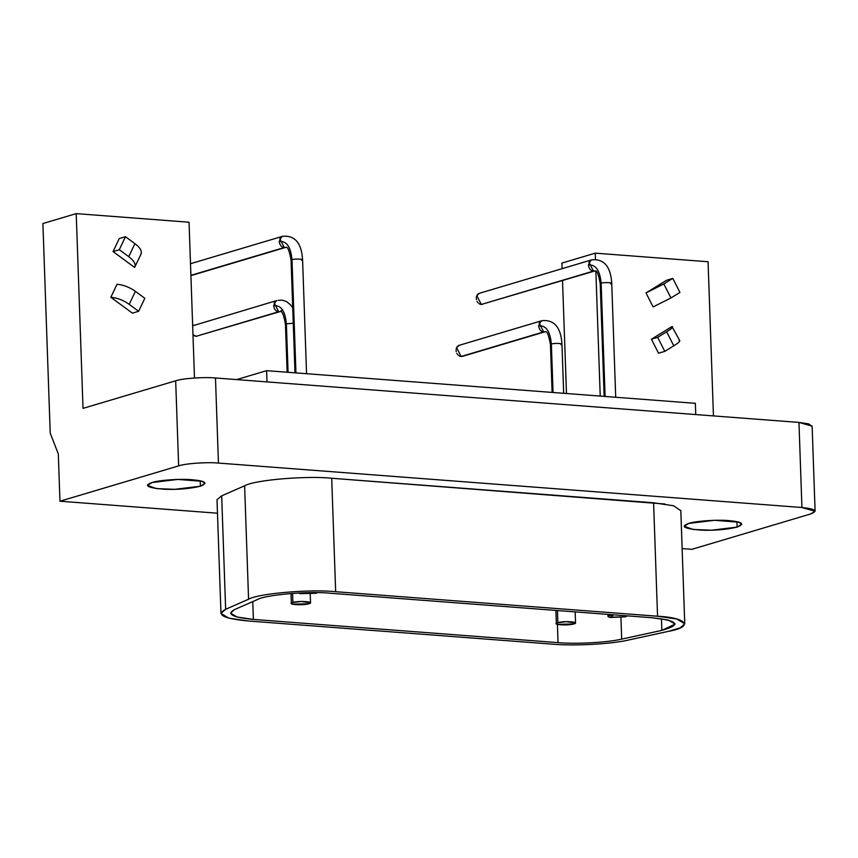 <?xml version="1.0" encoding="UTF-8"?>
<svg xmlns="http://www.w3.org/2000/svg" width="858" height="858" viewBox="0 0 858 858"><rect width="100%" height="100%" fill="white"/><g stroke="black" fill="none" stroke-linecap="round" stroke-linejoin="round"><path stroke-width="1.29" d="M671.986 326.555C673.669 326.801 671.889 328.56 666.666 331.81L673.787 345.828L664.8 351.362L673.787 345.828L666.666 331.81L657.678 337.344L664.8 351.362L658.547 353.228L664.8 351.362L657.678 337.344L666.666 331.81C671.889 328.56 673.669 326.801 671.986 326.555L651.426 339.21L657.678 337.344L651.426 339.21L658.547 353.228L651.426 339.21L671.986 326.555L679.826 340.787M673.787 345.828C679.01 342.567 680.791 340.819 679.107 340.562C680.791 340.819 679.01 342.567 673.787 345.828M672.811 278.4L663.824 283.944L670.945 297.951L679.933 292.417L672.811 278.4L679.933 292.417L670.945 297.951L653.131 306.939L670.945 297.951L663.824 283.944L646.01 292.921L663.824 283.944L672.811 278.4L666.569 280.266L672.811 278.4M666.569 280.266L646.01 292.921L666.569 280.266M138.642 311.293L144.82 298.284L135.392 291.345L129.215 304.343L138.642 311.293L132.4 313.149L138.642 311.293L129.215 304.343C123.498 300.257 117.374 297.908 110.843 297.286L132.4 313.149L110.843 297.286C117.374 297.908 123.498 300.257 129.215 304.343L135.392 291.345L144.82 298.284L138.642 311.293M117.02 284.277C123.552 284.899 129.676 287.258 135.392 291.345C129.676 287.258 123.552 284.899 117.02 284.277L110.821 297.318M125.472 236.711L119.294 249.721L128.732 256.66L134.91 243.651L125.472 236.711L119.23 238.578L113.052 251.576L134.609 267.439C136.165 264.414 134.213 260.821 128.732 256.66C134.213 260.821 136.165 264.414 134.609 267.439L113.052 251.576L119.294 249.721L113.052 251.576L119.23 238.578L125.472 236.711L134.91 243.651L128.732 256.66L119.294 249.721L125.472 236.711M140.787 254.44C142.342 251.405 140.39 247.812 134.91 243.651C140.39 247.812 142.342 251.405 140.787 254.44M141.141 253.861L134.609 267.439M462.044 356.445L460.36 356.36M459.556 356.07L458.655 355.534M457.764 354.719L456.842 353.378M456.231 351.705L456.07 350.096M456.188 348.959L456.327 348.402M456.52 347.865L456.842 347.233M457.25 346.653L458.108 345.849M458.558 345.581L459.384 345.259M563.674 393.296L561.958 344.208C561.368 333.558 557.904 318.908 541.827 320.71L459.266 345.291L456.617 347.662L461.1 356.488L543.661 331.907L539.178 323.08L541.827 320.71L543.275 320.56M541.827 320.71L540.883 321.139L538.631 325.868C539.21 329.579 540.883 331.585 543.661 331.907L462.548 356.338L545.109 331.756C544.841 332.861 547.329 326.866 550.439 344.616L551.362 344.047C555.298 342.75 565.079 343.672 561.035 344.777C565.079 343.672 555.298 342.75 551.362 344.047C550.15 331.156 545.903 325.096 538.631 325.868C545.903 325.096 550.15 331.156 551.362 344.047L553.056 392.492L551.362 344.047L550.439 344.616L552.112 392.417M561.958 344.208L561.035 344.777M197.061 336.261L195.367 336.175M194.573 335.896L193.661 335.349M192.975 334.749L196.117 336.304L278.678 311.722L274.195 302.895L276.834 300.525L193.125 325.665M193.576 325.397L194.391 325.075M292.728 307.893L290.433 304.762L286.422 301.544L282.1 300.118L278.282 300.375M276.834 300.525L275.89 300.954L273.648 305.684C274.217 309.395 275.901 311.411 278.678 311.722L196.117 336.304L280.126 311.572L282.475 309.738M273.648 305.684C280.909 304.912 285.156 310.971 286.379 323.863L293.264 323.241L286.379 323.863C285.156 310.971 280.909 304.912 273.648 305.684M280.126 311.572C279.847 312.677 282.346 306.681 285.457 324.431L286.379 323.863L288.074 372.308L286.379 323.863L285.457 324.431L287.13 372.233M482.25 304.429L480.566 304.343M479.761 304.054L478.861 303.517M477.97 302.702L477.048 301.362M476.437 299.678L476.276 298.08M476.394 296.932L476.533 296.385M476.726 295.849L477.048 295.216M477.456 294.637L478.314 293.833M478.775 293.554L479.59 293.243M615.712 397.265L611.733 283.387C611.143 272.737 607.678 258.086 591.602 259.888L479.472 293.275L476.823 295.645L481.306 304.472L593.446 271.085L588.953 262.258L591.602 259.888L593.05 259.738M594.894 270.935L481.306 304.472L594.884 270.935C594.615 272.04 597.114 266.044 600.225 283.794L601.136 283.226C605.072 281.928 614.864 282.85 610.81 283.955C614.864 282.85 605.072 281.928 601.136 283.226C599.924 270.334 595.677 264.275 588.406 265.047C595.677 264.275 599.924 270.334 601.136 283.226L605.094 396.45L601.136 283.226L600.225 283.794L604.15 396.385M611.733 283.387L610.81 283.955M591.602 259.888L590.658 260.317L588.406 265.047C588.985 268.758 590.658 270.763 593.446 271.085L594.884 270.935M190.497 263.717L282.443 236.347L281.499 236.765L279.258 241.495C279.826 245.206 281.51 247.222 284.288 247.533L190.905 275.343L284.288 247.533L279.805 238.706L282.443 236.347L283.891 236.197M279.258 241.495C286.518 240.733 290.765 246.793 291.988 259.674C295.924 258.387 305.705 259.298 301.662 260.414C305.705 259.298 295.924 258.387 291.988 259.674C290.765 246.793 286.518 240.733 279.258 241.495M306.553 373.713L302.584 259.845L301.662 260.414M190.916 275.622L285.735 247.383C285.457 248.498 287.956 242.503 291.066 260.242L291.988 259.674L295.946 372.908L291.988 259.674L291.066 260.242L295.002 372.833M42.9 223.541L76.212 213.621L189.05 222.222L194.487 377.992L189.05 222.222L76.212 213.621L83.022 408.376L76.212 213.621L42.9 223.541L50.225 433.193L42.9 223.541M309.009 603.742C315.755 601.887 299.453 600.353 292.889 602.509C285.242 604.59 303.11 605.651 309.009 603.742L292.417 604.161L291.355 603.464L292.889 602.509L292.578 593.382L292.889 602.509L301.426 601.479L310.542 602.788L309.009 603.742M574.002 623.927C580.748 622.071 564.446 620.538 557.882 622.694C550.235 624.763 568.103 625.836 574.002 623.927L557.4 624.345L556.349 623.648L557.882 622.694L557.453 610.542L557.882 622.694L566.419 621.664L575.536 622.972L574.002 623.927M316.495 593.253L299.903 593.672L298.841 593.007M625.654 616.805L627.177 615.851L625.654 616.805L609.051 617.224L608 616.527L609.534 615.572L609.491 614.51L609.534 615.572L613.674 614.832L610.231 617.481L625.654 616.805M234.481 609.62L230.566 613.105L237.023 617.02L253.389 619.422L252.767 601.608L253.389 619.422L558.054 642.631C575.772 644.272 607.764 642.503 621.685 639.113L661.85 630.373L675.171 624.088L668.425 620.098L652.348 617.771L330.459 593.253C309.202 590.98 265.079 594.798 257.421 599.57L234.481 609.62L257.421 599.57C265.079 594.798 309.202 590.98 330.459 593.253L652.348 617.771C678.41 620.709 681.574 624.914 661.85 630.373L661.443 618.747L661.85 630.373L621.685 639.113L620.935 617.61L621.685 639.113C607.764 642.503 575.772 644.272 558.054 642.631L557.41 624.345L558.054 642.631L253.389 619.422C232.486 617.417 226.18 614.146 234.481 609.62M680.769 510.682L673.637 505.78L653.592 502.777L657.55 616.226L653.592 502.777L331.703 478.26L335.66 591.709L331.703 478.26C309.599 475.707 255.813 479.483 244.616 485.789L248.573 599.238L244.616 485.789L221.675 495.838L225.643 609.287L248.573 599.238C257.711 593.543 310.317 588.996 335.66 591.709L657.55 616.226L676.715 618.993L684.759 623.755L680.308 627.809L668.875 631.252L628.721 639.982C612.119 644.036 573.981 646.138 552.842 644.176L248.177 620.977L552.842 644.176C573.981 646.138 612.119 644.036 628.721 639.982L668.875 631.252C693.929 626.769 687.086 617.685 657.55 616.226L335.66 591.709C310.317 588.996 257.711 593.543 248.573 599.238L225.643 609.287C215.744 614.682 223.262 618.586 248.177 620.977L228.678 618.114L220.967 613.438L225.643 609.287L221.675 495.838L217.042 499.613M737.151 527.102L736.958 521.739L737.151 527.102L741.752 524.259L738.588 522.157L714.403 520.313L688.792 523.423L684.191 526.265L693.114 529.483L711.539 530.212L737.151 527.102M200.407 486.218L200.214 480.855L200.407 486.218L205.008 483.376L201.834 481.274L177.66 479.429L152.048 482.539L147.447 485.381L156.371 488.599L174.785 489.328L200.407 486.218M178.646 465.883L59.963 501.211L217.471 513.213L59.963 501.211L58.312 453.946L50.225 433.193L58.312 453.946L59.963 501.211L178.646 465.883L175.675 380.791L83.022 408.376L175.675 380.791L178.646 465.883C185.296 463.492 207.186 461.947 218.447 463.073C207.186 461.947 185.296 463.492 178.646 465.883M682.131 548.605L691.805 549.345L810.499 514.006C818.371 511.078 815.518 508.923 801.93 507.507L218.447 463.073L801.93 507.507L798.959 422.426L215.476 377.981L218.447 463.073L215.476 377.981C204.204 376.866 182.325 378.41 175.675 380.791C182.325 378.41 204.204 376.866 215.476 377.981L798.959 422.426L801.93 507.507L815.1 511.25L810.499 514.006L691.805 549.345L682.131 548.605M152.048 482.539C157.582 480.394 179.751 478.464 192.76 479.804C205.588 480.973 208.14 483.118 200.407 486.218C189.146 488.835 176.963 489.843 163.878 489.232C147.34 487.784 143.393 485.553 152.048 482.539M688.792 523.423C694.326 521.278 716.494 519.347 729.504 520.688C742.331 521.857 744.883 523.991 737.151 527.102C725.889 529.718 713.717 530.727 700.621 530.105C684.083 528.667 680.137 526.437 688.792 523.423M221.954 503.807L221.675 495.838L244.616 485.789C255.813 479.483 309.599 475.707 331.703 478.26L665.036 504.021M812.129 426.158L798.959 422.426L808.729 423.895L812.086 426.362M708.065 261.744L713.448 415.916L708.065 261.744L595.237 253.153L708.065 261.744M561.915 263.074L595.237 253.153L561.915 263.074L562.108 268.672L561.915 263.074M566.473 393.511L562.526 280.566L566.473 393.511M600.225 396.085L595.86 271.139L600.225 396.085M595.452 259.363L595.237 253.153L595.452 259.363M236.636 379.59L266.613 370.667L695.355 403.324L266.613 370.667L266.999 381.907L266.613 370.667L236.636 379.59M695.752 414.564L695.355 403.324L695.752 414.564M653.131 306.939L645.977 292.889M302.584 259.845C301.995 249.195 298.53 234.545 282.443 236.347M291.012 593.5L291.355 603.431M310.542 602.788L310.242 594.186M555.887 610.424L556.349 623.616M575.536 622.972L575.15 611.893M607.925 614.392L608 616.494M217.01 499.989L220.967 613.438M680.802 510.306L684.759 623.755M812.129 426.072L815.1 511.154"/></g></svg>
